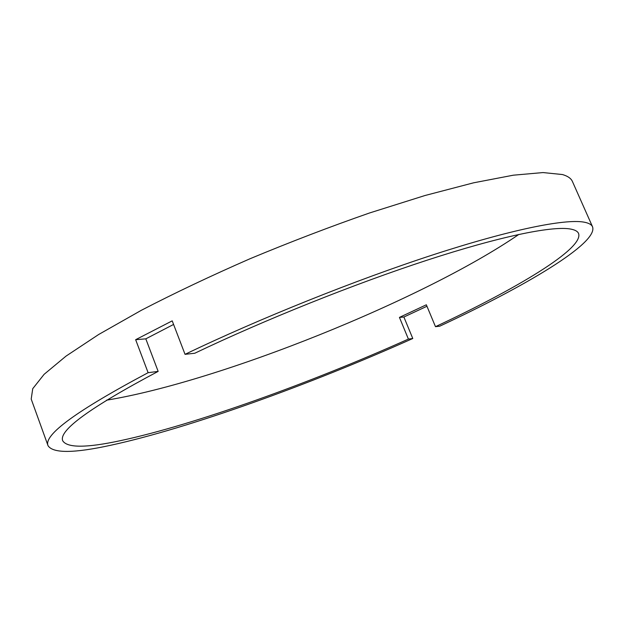 <?xml version="1.0" encoding="UTF-8"?>
<svg xmlns="http://www.w3.org/2000/svg" width="624" height="624" viewBox="0 0 624 624"><rect width="100%" height="100%" fill="white"/><g stroke="black" fill="none" stroke-linecap="round" stroke-linejoin="round"><path stroke-width="0.94" d="M408.4 339.082L399.438 317.398L426.34 304.785L435.482 326.672L439.678 326.212C524.909 286.502 598.354 243.204 592.566 226.863L572.426 181.498C571.1 178.417 567.77 176.101 562.442 174.541L543.028 172.567L513.31 175.196L473.577 182.816L424.967 195.523L369.509 212.987C329.979 226.769 290.113 242.042 249.92 258.788C210.616 275.98 174.455 293.132 141.437 310.245L98.709 334.472L66.05 356.101L44.117 374.322L32.737 388.69L31.2 399.071L48.064 445.754C43.235 435.084 76.58 410.725 148.114 372.692L135.65 339.698L145.813 338.84L158.153 371.389C90.074 407.495 58.274 430.646 62.751 440.848C67.337 448.016 86.564 447.954 120.424 440.661C194.431 424.858 310.682 382.871 408.4 339.082L412.784 338.512L403.884 317.023L426.956 306.259M145.813 338.84L173.581 324.441M435.482 326.672C516.025 289.06 584.08 248.633 578.573 233.493C577.559 231.106 574.415 229.554 569.143 228.821C550.274 226.255 499.777 236.496 427.073 260.192C354.44 283.889 264.436 319.933 194.75 353.254L185.039 354.331L172.208 320.861L135.65 339.698M592.566 226.863C591.544 224.492 588.518 222.885 583.487 222.05C564.346 218.923 511.173 229.437 433.477 254.686C355.875 279.934 259.139 318.724 185.039 354.331M48.064 445.754C53.134 453.453 74.006 453.289 110.69 445.263C189.423 428.173 310.58 384.29 412.784 338.512M148.114 372.692L158.153 371.389M106.493 400.195C220.264 381.467 423.79 299.653 518.864 234.429M399.438 317.398L403.884 317.023"/></g></svg>
